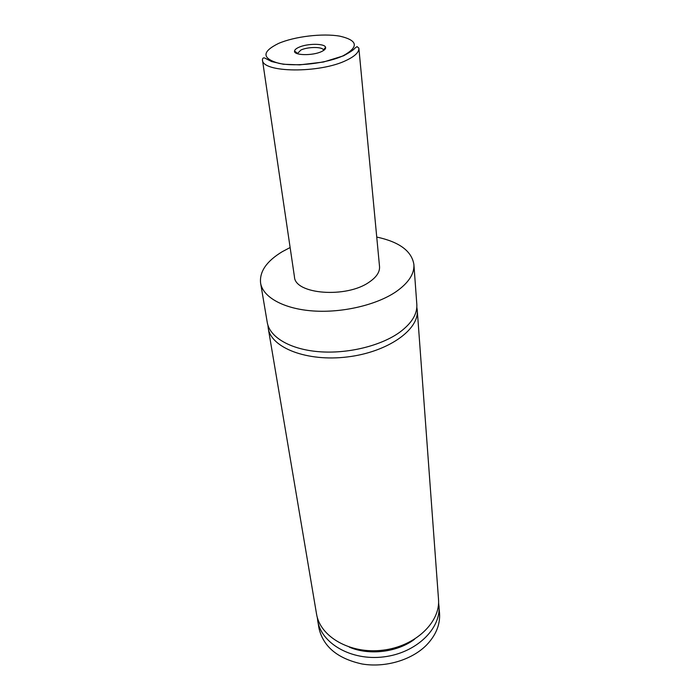 <?xml version="1.0" encoding="UTF-8"?>
<svg xmlns="http://www.w3.org/2000/svg" width="700" height="700" viewBox="0 0 700 700"><rect width="100%" height="100%" fill="white"/><g stroke="black" fill="none" stroke-linecap="round" stroke-linejoin="round"><path stroke-width="1.05" d="M376.74 237.055C399.376 241.938 411.766 251.099 413.901 264.547L416.824 304.386C417.401 314.046 411.705 323.33 399.717 332.255C380.861 345.914 347.445 354.06 318.745 351.689C290.019 349.352 269.623 337.102 267.26 322.49L260.601 283.098C259.359 271.626 266.613 261.144 282.345 251.641L290.132 247.529M416.832 307.265L417.252 310.126C419.291 329.805 387.616 352.196 347.314 356.947C307.029 361.944 270.926 347.751 268.223 328.16L267.942 325.29M298.874 47.294C296.179 48.501 294.735 49.744 294.551 51.021C293.387 55.475 312.55 55.939 321.51 51.59C324.634 50.137 325.99 48.694 325.57 47.268C324.695 43.321 307.239 43.374 298.874 47.294M323.514 50.514L323.444 50.015C322.726 46.655 307.965 46.69 300.904 50.024L297.325 53.69M358.864 48.143L379.531 266.56C379.925 271.976 376.486 277.165 369.215 282.109C346.474 298.436 294.884 294.359 294.455 276.859L262.43 59.815C262.596 58.1 263.41 57.531 264.871 58.1L271.635 61.574L283.369 64.251L299.652 64.864L323.505 62.02L343.569 55.799C350.376 52.036 354.121 49.525 354.804 48.248L357.07 46.611L358.864 48.143C359.109 52.15 355.023 56.184 346.605 60.226C320.154 73.553 261.826 72.879 262.43 59.815M413.901 264.547C414.453 273.858 408.555 282.87 396.226 291.585C376.828 304.92 342.493 313.04 313.084 310.957C283.64 308.892 262.868 297.194 260.601 283.098M417.252 310.126L438.498 599.113C440.624 622.125 415.398 646.389 382.795 650.195C350.227 654.281 319.944 636.729 316.514 613.874L268.223 328.16M414.592 639.222C397.399 652.304 369.119 655.725 349.3 647.124M438.585 602.455L439.547 613.314C440.256 624.671 435.916 635.259 426.536 645.059C411.775 660.03 385.35 667.914 362.162 664.003C337.558 658.63 323.129 646.608 318.894 627.918L317.231 617.137M438.988 605.78C441.114 628.836 416.036 653.109 383.609 656.898C351.207 660.957 321.072 643.361 317.634 620.462M278.539 43.435C261.704 51.756 261.8 58.389 278.836 63.332C296.012 66.99 327.092 63.324 343.245 55.72C359.021 46.9 357.901 40.381 339.885 36.172C322.726 33.127 294.744 36.435 278.539 43.435M323.444 50.015L325.57 47.268M297.273 53.183L294.551 51.021"/></g></svg>
